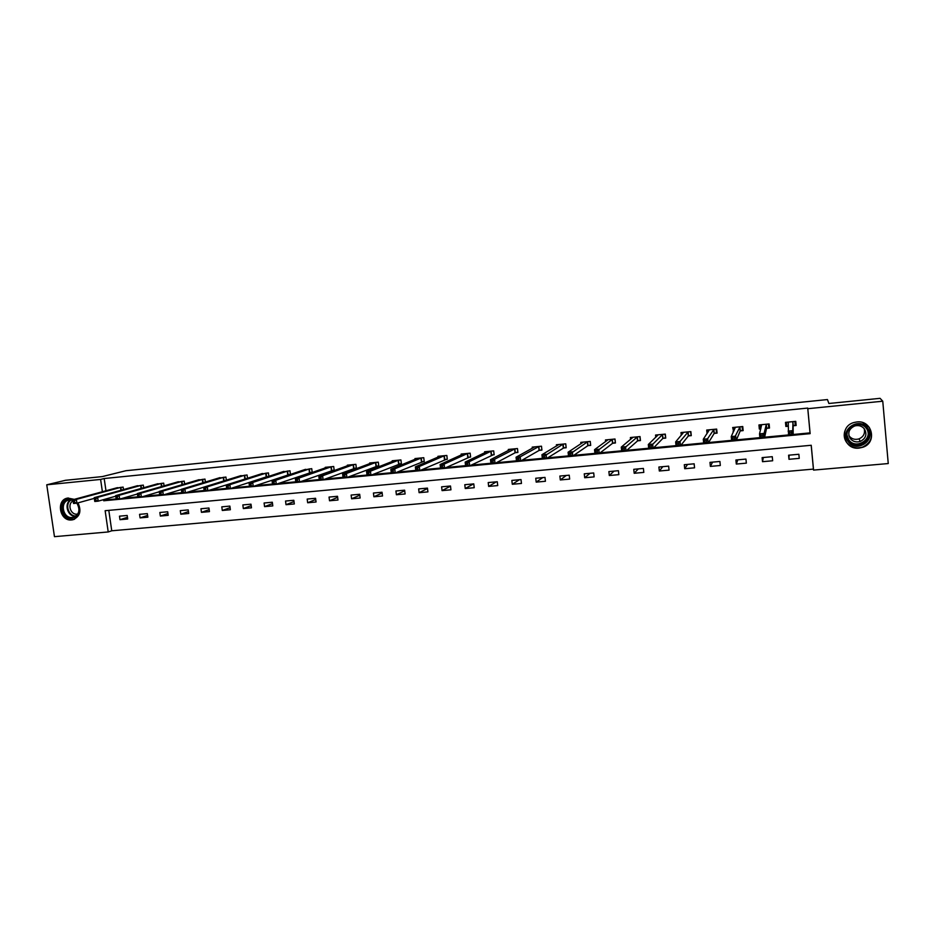 <?xml version="1.0" encoding="UTF-8"?>
<svg xmlns="http://www.w3.org/2000/svg" width="935" height="935" viewBox="0 0 935 935"><rect width="100%" height="100%" fill="white"/><g stroke="black" fill="none" stroke-linecap="round" stroke-linejoin="round"><path stroke-width="1.4" d="M77.967 502.878C81.766 511.129 79.966 516.774 72.579 519.813L71.703 519.942C59.606 521.601 55.644 499.652 67.776 498.063L74.309 499.36M856.787 421.954C872.191 419.768 877.626 442.582 862.841 447.257L859.136 448.087C843.347 450.214 838.461 426.594 853.877 422.526L856.787 421.954M46.75 484.809L65.473 480.298L102.301 476.593L125.933 470.714L827.452 399.561L828.878 403.488L880.08 398.333L882.757 401.208L888.25 463.55L813.555 470.095L811.229 445.27L105.141 510.709L108.215 531.957L54.464 536.667L46.75 484.809L100.606 479.433L102.394 491.752M108.799 510.37L111.756 530.788L813.427 469.101L813.555 470.095M111.756 530.788L108.215 531.957M813.427 469.101L811.194 445.282M798.864 454.27L788.602 455.205L788.988 459.295L799.25 458.372L798.864 454.27M772.275 456.689L762.119 457.612L762.504 461.691L772.661 460.768L772.275 456.689M745.955 459.085L735.903 460.008L736.301 464.052L746.352 463.141L745.955 459.085M719.915 461.458L709.969 462.369L710.378 466.39L720.312 465.501L719.915 461.458M694.144 463.807L684.303 464.707L684.712 468.716L694.553 467.827L694.144 463.807M668.642 466.133L658.906 467.021L659.315 471.006L669.051 470.13L668.642 466.133M643.397 468.435L633.766 469.312L634.187 473.274L643.818 472.397L643.397 468.435M618.421 470.702L608.884 471.579L609.304 475.518L618.841 474.653L618.421 470.702M593.702 472.958L584.258 473.823L584.691 477.738L594.122 476.885L593.702 472.958M569.228 475.19L559.878 476.044L560.31 479.947L569.66 479.094L569.228 475.19M545 477.399L535.743 478.241L536.187 482.121L545.432 481.28L545 477.399M521.017 479.585L511.854 480.415L512.298 484.272L521.461 483.453L521.017 479.585M497.28 481.747L488.21 482.565L488.654 486.41L497.724 485.592L497.28 481.747M473.764 483.886L464.788 484.704L465.244 488.526L474.22 487.719L473.764 483.886M450.495 486.001L441.612 486.819L442.068 490.618L450.95 489.811L450.495 486.001M427.459 488.105L418.658 488.911L419.114 492.687L427.914 491.892L427.459 488.105M404.645 490.185L395.926 490.98L396.393 494.744L405.1 493.96L404.645 490.185M382.041 492.242L373.416 493.025L373.883 496.777L382.508 495.994L382.041 492.242M359.671 494.276L351.128 495.059L351.595 498.787L360.139 498.016L359.671 494.276M337.512 496.298L329.05 497.069L329.529 500.774L337.991 500.015L337.512 496.298M315.574 498.297L307.183 499.068L307.673 502.75L316.053 501.99L315.574 498.297M293.835 500.283L285.537 501.031L286.017 504.701L294.315 503.953L293.835 500.283M272.307 502.235L264.091 502.995L264.57 506.641L272.798 505.905L272.307 502.235M250.989 504.187L242.843 504.923L243.334 508.558L251.48 507.822L250.989 504.187M229.87 506.104L221.794 506.84L222.296 510.463L230.361 509.727L229.87 506.104M208.949 508.009L200.955 508.745L201.446 512.345L209.44 511.62L208.949 508.009M188.215 509.902L180.303 510.627L180.806 514.203L188.718 513.49L188.215 509.902M167.692 511.772L159.838 512.485L160.341 516.05L168.183 515.349L167.692 511.772M147.344 513.631L139.572 514.332L140.075 517.885L147.847 517.184L147.344 513.631M127.183 515.466L119.481 516.167L119.996 519.696L127.698 518.995L127.183 515.466M793.16 434.494L810.037 432.882L807.723 408.081L104.194 478.521L105.971 490.781M107.104 498.635L107.268 499.757L116.15 498.916M122.45 498.308L137.819 496.847M144.072 496.251L159.698 494.767M165.916 494.171L181.811 492.663M187.97 492.079L204.134 490.536M210.258 489.952L226.691 488.397M232.768 487.813L249.481 486.223M255.512 485.651L272.506 484.038M278.49 483.465L295.764 481.817M301.701 481.256L319.267 479.585M325.146 479.024L343.016 477.317M348.849 476.768L367.023 475.038M372.796 474.489L391.274 472.736M396.989 472.187L415.783 470.399M421.44 469.861L440.56 468.038M446.159 467.512L465.595 465.665M471.135 465.127L490.898 463.246M496.38 462.731L516.482 460.815M521.905 460.3L542.347 458.36M547.7 457.846L568.503 455.871M573.774 455.368L594.941 453.346M600.141 452.856L621.67 450.81M626.801 450.319L648.691 448.239M653.752 447.76L676.028 445.633M681.019 445.165L703.658 443.003M708.578 442.535L731.614 440.35M736.453 439.882L759.886 437.65M764.643 437.206L788.486 434.939M793.371 425.752L796.141 425.483L795.755 421.358L785.482 422.363L785.867 426.477L788.31 426.243M766.758 428.324L769.505 428.055L769.119 423.964L758.939 424.958L759.337 429.048L760.809 428.908M740.438 430.871L743.15 430.614L742.752 426.535L732.689 427.517L733.601 431.538M714.387 433.396L717.075 433.139L716.666 429.083L706.708 430.053L707.059 433.583M688.604 435.897L691.269 435.64L690.86 431.608L680.996 432.566L681.276 435.313M663.09 438.375L665.732 438.118L665.311 434.109L655.552 435.055L655.797 437.3M637.845 440.817L640.452 440.56L640.031 436.575L630.377 437.522L630.576 439.403M612.857 443.237L615.44 442.991L615.008 439.018L605.459 439.953L605.635 441.589M588.127 445.633L590.686 445.387L590.254 441.437L580.799 442.36L580.951 443.798M563.209 444.078L563.513 448.04L566.119 447.386L565.722 443.833L556.383 444.744L556.524 446.03M565.733 443.833L566.178 447.76L563.641 448.005M539.413 450.354L541.914 450.109L541.482 446.205L532.214 447.117L532.342 448.262M515.43 452.68L517.908 452.435L517.464 448.555L508.289 449.454L508.406 450.495M491.681 454.983L494.136 454.737L493.68 450.88L484.599 451.769L484.716 452.715M468.166 457.262L470.597 457.028L470.141 453.171L461.154 454.059L461.259 454.936M444.896 459.517L447.292 459.284L446.837 455.45L437.942 456.327L438.036 457.145M421.849 461.75L424.221 461.516L423.765 457.706L414.953 458.571L415.046 459.33M399.023 463.959L401.384 463.725L400.916 459.938L392.186 460.791L392.279 461.504M376.431 466.144L378.768 465.922L378.289 462.159L369.652 463L369.734 463.667M354.049 468.318L356.364 468.096L355.884 464.344L347.329 465.174L347.411 465.805M331.89 470.469L334.181 470.247L333.701 466.507L325.228 467.336L325.298 467.932M309.941 472.584L312.208 472.374L311.729 468.657L303.408 470.036M290.446 474.419L289.967 470.784L281.727 472.128M288.214 474.7L290.177 474.501M266.195 473.11L266.51 476.815L268.871 476.312L268.415 472.888L260.246 474.197M266.685 476.78L267.854 476.663M247.506 478.252L247.062 474.98L238.974 476.254M226.34 480.169L225.919 477.049L217.902 478.299M205.384 482.074L204.975 479.094L197.028 480.309M184.616 483.968L184.218 481.116L176.353 482.32M164.046 485.861L163.672 483.126L155.865 484.295M143.674 487.731L143.3 485.113L135.575 486.27M123.478 489.601L123.128 487.088L115.461 488.222M104.194 478.521L100.606 479.433M807.723 408.081L807.805 408.7L882.757 401.208M103.54 499.641L103.703 500.774L810.142 433.653L807.805 408.7M810.037 432.882L810.142 433.653M107.268 499.757L103.703 500.774M795.755 421.381L795.077 421.44L795.276 425.156L794.925 421.44M788.31 426.173L786.744 425.986L786.393 422.269L785.867 426.477M789.105 455.158L788.988 459.295M763.322 457.507L762.504 461.691M760.073 426.325L759.337 429.048M737.808 459.833L736.301 464.052M733.987 429.703L733.087 431.584M712.552 462.135L710.378 466.39M687.552 464.403L684.712 468.716M662.81 466.658L659.315 471.006M638.313 468.891L634.187 473.274M614.061 471.1L609.304 475.518M590.043 473.297L584.691 477.738M566.271 475.459L560.31 479.947M542.732 477.598L536.187 482.121M519.416 479.725L512.298 484.272M496.333 481.829L488.654 486.41M473.472 483.909L465.244 488.526M450.518 486.142L442.068 490.618M427.505 488.479L419.114 492.687M404.715 490.758L396.393 494.744M382.134 492.99L373.883 496.777M359.788 495.188L351.595 498.787M337.652 497.35L329.529 500.774M315.726 499.465L307.673 502.75M294.011 501.557L286.017 504.701M272.494 503.614L264.57 506.641M251.188 505.648L243.334 508.558M230.08 507.658L222.296 510.463M209.171 509.633L201.446 512.345M188.449 511.585L180.806 514.203M167.938 513.525L160.341 516.05M147.601 515.43L140.075 517.885M127.452 517.312L119.996 519.696M795.276 425.156L793.149 425.846L793.16 435.102L788.544 435.546L788.24 422.094M789.631 432.531L788.123 431.117L792.74 430.673L793.16 435.102L791.641 434.12L791.478 432.344L789.631 432.531L789.794 434.296L791.641 434.12M792.973 421.627L792.74 430.673L791.478 432.344M788.544 435.546L789.794 434.296M848.115 441.507C838.859 430.03 859.37 416.087 867.738 428.265C877.007 439.859 856.366 453.662 848.115 441.507M866.967 428.686C863.73 424.841 859.581 423.555 854.532 424.841C847.016 428.487 845.111 433.852 848.805 440.934C852.182 444.931 856.483 446.159 861.696 444.628C868.849 440.864 870.614 435.558 866.967 428.686C869.831 435.336 867.937 440.362 861.264 443.751C856.074 445.27 851.808 444.055 848.454 440.081L847.39 438.293M864.15 428.616C865.331 433.314 863.624 436.727 859.02 438.866C855.034 440.023 851.75 439.076 849.179 436.037L848.898 435.628M850.242 438.527C847.367 433.01 848.851 428.826 854.683 425.974C858.646 424.946 861.895 425.939 864.431 428.955C867.283 434.343 865.892 438.492 860.282 441.425C856.215 442.606 852.872 441.636 850.242 438.527M844.854 431.093C843.592 435.172 844.2 438.971 846.666 442.477C850.885 447.456 856.238 448.987 862.736 447.035C871.56 442.36 873.722 435.768 869.199 427.283L862.993 422.702M850.838 446.346L853.433 447.468M77.184 503.1C80.948 510.814 79.241 515.875 72.077 518.282C61.242 519.743 58.297 499.898 69.284 499.29L72.988 499.828M73.047 500.342L69.19 499.968C59.489 501.253 62.668 518.808 72.346 517.476L73.035 517.371C79.253 514.671 80.539 509.937 76.892 503.182M77.628 514.063L77.102 514.133C70.476 515.103 67.016 503.696 73.117 500.961M68.348 497.981C56.334 499.629 60.307 521.344 72.287 519.685L74.625 519.147M768.956 423.976L768.745 427.739L768.383 424.034M760.88 428.627L759.933 424.852M768.745 427.739L766.525 428.429L764.503 437.825L759.945 438.258L759.524 433.863L761.686 424.689M760.961 435.266L759.524 433.863L764.082 433.419L764.503 437.825L762.96 436.855L762.785 435.091L760.961 435.266L761.137 437.031L762.96 436.855M766.361 424.233L764.082 433.419L762.785 435.091M759.945 438.258L761.137 437.031M742.998 429.001L742.483 430.275L742.121 426.594M734.068 430.544L733.753 427.412M742.483 430.275L740.181 430.977L736.184 440.525L731.673 440.946L731.24 436.575L735.401 427.26M732.619 437.977L731.24 436.575L735.751 436.142L736.184 440.525L734.606 439.555L734.431 437.802L732.619 437.977L732.795 439.731L734.606 439.555M740.029 426.804L734.431 437.802M731.673 440.946L732.795 439.731M716.958 432.017L716.49 432.8L716.128 429.142M708.064 432.087L707.853 429.948M716.49 432.8L714.118 433.501L708.181 443.178L703.728 443.611L703.284 439.251L709.385 429.796M704.604 440.654L703.284 439.251L707.737 438.819L708.181 443.178L706.568 442.232L706.392 440.478L704.604 440.654L704.78 442.395L706.568 442.232M713.978 429.352L706.392 440.478M703.728 443.611L704.78 442.395M691.175 434.787L690.404 431.654M682.386 434.027L682.223 432.449M690.778 435.289L688.324 436.002L680.493 445.808L676.087 446.229L675.643 441.904L683.649 432.309M676.905 443.307L675.643 441.904L680.049 441.484L680.493 445.808L678.845 444.873L678.67 443.132L676.905 443.307L677.08 445.037L678.845 444.873M688.195 431.865L678.67 443.132M676.087 446.229L677.08 445.037M665.662 437.416L664.949 434.144M656.978 436.154L656.849 434.927M665.334 437.767L662.798 438.468L653.109 448.414L648.75 448.835L648.306 444.522L658.182 434.798M649.509 445.925L648.306 444.522L652.665 444.113L653.109 448.414L651.438 447.479L651.263 445.761L649.509 445.925L649.696 447.643L651.438 447.479M662.681 434.366L651.263 445.761M648.75 448.835L649.696 447.643M640.393 439.988L639.762 436.598M631.85 438.351L631.744 437.381M640.148 440.21L637.541 440.923L626.041 450.986L621.728 451.395L621.272 447.117L632.983 437.264M622.418 448.508L621.272 447.117L625.585 446.708L626.041 450.986L624.335 450.062L624.148 448.344L622.418 448.508L622.605 450.226L624.335 450.062M637.425 436.832L624.148 448.344M621.728 451.395L622.605 450.226M615.382 442.489L614.833 439.041M606.979 440.607L606.897 439.812M615.218 442.617L612.542 443.342L599.265 453.533L594.999 453.942L594.531 449.688L608.03 439.707M595.63 451.079L594.531 449.688L598.797 449.279L599.265 453.533L597.523 452.622L597.336 450.915L595.63 451.079L595.817 452.774L597.523 452.622M612.437 439.275L597.336 450.915M594.999 453.942L595.817 452.774M590.639 444.955L590.149 441.449M582.365 442.874L582.295 442.22M590.546 445.013L587.799 445.738L572.781 456.046L568.562 456.455L568.094 452.224L583.335 442.115M569.135 453.604L568.094 452.224L572.313 451.815L572.781 456.046L571.016 455.146L570.829 453.452L569.135 453.604L569.333 455.298L571.016 455.146M587.694 441.694L570.829 453.452M568.562 456.455L569.333 455.298M563.513 448.04L546.589 458.536L542.417 458.933L541.938 454.726L558.896 444.499M542.931 456.116L541.938 454.726L546.11 454.328L546.589 458.536L544.801 457.636L544.602 455.953L542.931 456.116L543.13 457.799L544.801 457.636M563.08 444.113L544.602 455.953M542.417 458.933L543.13 457.799M541.879 449.747L539.063 450.46L520.678 461.002L516.552 461.387L516.073 457.215L534.703 446.872M517.02 458.594L516.073 457.215L520.199 456.818L520.678 461.002L518.867 460.113L518.668 458.43L517.02 458.594L517.207 460.265L518.867 460.113M538.969 446.451L520.199 456.818L518.668 458.43M516.552 461.387L517.207 460.265M517.861 452.084L515.068 452.785L495.047 463.433L490.968 463.818L490.489 459.669L510.755 449.209M491.378 461.048L490.489 459.669L494.568 459.272L495.047 463.433L493.212 462.556L493.014 460.885L491.378 461.048L491.576 462.708L493.212 462.556M514.986 448.8L494.568 459.272L493.014 460.885M490.968 463.818L491.576 462.708M494.089 454.398L469.697 465.84L465.665 466.226L465.174 462.089L487.065 451.593M466.016 463.468L465.174 462.089L469.206 461.703L469.697 465.84L467.827 464.975L467.629 463.316L466.016 463.468L466.214 465.127L467.827 464.975M491.226 451.114L469.206 461.703L467.629 463.316M465.665 466.226L466.214 465.127M470.562 456.689L444.616 468.225L440.619 468.61L440.128 464.496L463.585 453.884M440.923 465.864L440.128 464.496L444.125 464.111L444.616 468.225L442.722 467.36L442.524 465.712L440.923 465.864L441.121 467.512L442.722 467.36M467.71 453.417L444.125 464.111L442.524 465.712M440.619 468.61L441.121 467.512M447.257 458.956L419.803 470.585L415.853 470.959L415.35 466.869L440.338 456.093M416.098 468.236L415.35 466.869L419.301 466.495L419.803 470.585L417.887 469.732L417.688 468.084L416.098 468.236L416.297 469.884L417.887 469.732M444.429 455.684L419.301 466.495L417.688 468.084M415.853 470.959L416.297 469.884M424.186 461.2L395.248 472.923L391.344 473.297L390.842 469.23L417.326 458.337M391.543 470.585L390.842 469.23L394.745 468.844L395.248 472.923L393.308 472.07L393.109 470.434L391.543 470.585L391.742 472.222L393.308 472.07M421.381 457.94L394.745 468.844L393.109 470.434M391.344 473.297L391.742 472.222M401.349 463.433L370.961 475.225L367.093 475.599L366.578 471.556L394.535 460.569M367.245 472.911L366.578 471.556L370.447 471.182L370.961 475.225L368.998 474.384L368.787 472.759L367.245 472.911L367.443 474.536L368.998 474.384M398.555 460.172L370.447 471.182L368.787 472.759M367.093 475.599L367.443 474.536M378.722 465.63L346.92 477.516L343.087 477.878L342.584 473.858L371.978 462.767M343.192 475.214L342.584 473.858L346.406 473.484L346.92 477.516L344.933 476.675L344.723 475.062L343.192 475.214L343.402 476.827L344.933 476.675M375.964 462.381L346.406 473.484L344.723 475.062M343.087 477.878L343.402 476.827M356.328 467.804L323.136 479.772L319.338 480.134L318.823 476.137L349.632 464.952M319.396 477.493L318.823 476.137L322.61 475.763L323.136 479.772L321.126 478.942L320.915 477.341L319.396 477.493L319.606 479.094L321.126 478.942M353.582 464.566L322.61 475.763L320.915 477.341M319.338 480.134L319.606 479.094M334.146 469.966L299.586 482.016L295.834 482.367L295.32 478.393L327.507 467.114M295.846 479.737L295.32 478.393L299.071 478.03L299.586 482.016L297.552 481.186L297.353 479.597L295.846 479.737L296.056 481.338L297.552 481.186M331.411 466.729L299.071 478.03L297.353 479.597M295.834 482.367L296.056 481.338M305.558 469.312L272.05 480.613L275.767 480.263L276.293 484.225L272.576 484.575L272.05 480.613L272.751 483.559L274.236 483.418L274.025 481.829L272.541 481.969M309.462 468.879L275.767 480.263L274.025 481.829M312.173 472.105L276.293 484.225L274.236 483.418M272.576 484.575L272.751 483.559M290.423 474.22L253.233 486.422L249.552 486.773L249.026 482.822L283.889 471.38M249.47 484.178L249.026 482.822L252.707 482.472L253.233 486.422L251.153 485.616L250.942 484.038L249.47 484.178L249.68 485.756L251.153 485.616M287.723 471.006L252.707 482.472L250.942 484.038M249.552 486.773L249.68 485.756M266.51 476.815L230.407 488.584L226.773 488.935L226.235 485.02L262.396 473.484M226.644 486.352L226.235 485.02L229.87 484.669L230.407 488.584L228.315 487.789L228.093 486.212L226.644 486.352L226.854 487.93L228.315 487.789M266.031 473.145L229.87 484.669L228.093 486.212M226.773 488.935L226.854 487.93M241.101 475.576L203.678 487.182L207.278 486.831L207.815 490.735L204.216 491.074L203.678 487.182L204.251 490.08L205.7 489.94L205.478 488.374L204.04 488.514M244.865 475.19L207.278 486.831L205.478 488.374M246.185 478.673L207.815 490.735L205.7 489.94M204.216 491.074L204.251 490.08M203.678 487.217L185.446 492.862L181.881 493.201L181.343 489.321L220.017 477.621M181.671 490.653L181.343 489.321L184.908 488.982L185.446 492.862L183.318 492.079L183.096 490.524L181.671 490.653L181.881 492.207L183.318 492.079M223.734 477.259L184.908 488.982L183.096 490.524M181.881 493.201L181.881 492.207M181.367 489.508L163.309 494.966L159.78 495.305L159.231 491.436L199.132 479.667M159.523 492.768L159.231 491.436L162.76 491.097L163.309 494.966L161.159 494.183L160.937 492.64L159.523 492.768L159.745 494.323L161.159 494.183M202.813 479.304L162.76 491.097L160.937 492.64M159.78 495.305L159.745 494.323M178.41 481.7L137.351 493.54L140.834 493.201L141.384 497.046L137.889 497.373L137.351 493.54L137.819 496.403L139.221 496.275L138.999 494.732L137.597 494.872M182.08 481.326L140.834 493.201L138.999 494.732M159.277 491.763L141.384 497.046L139.221 496.275M137.889 497.373L137.819 496.403M157.91 483.711L115.683 495.62L119.131 495.293L119.68 499.115L116.232 499.442L115.683 495.62L116.115 498.472L117.494 498.343L117.284 496.812L115.893 496.941M161.545 483.337L119.131 495.293L117.284 496.812M137.41 493.996L119.68 499.115L117.494 498.343M116.232 499.442L116.115 498.472M141.197 485.323L97.649 497.35L94.225 497.677L137.609 485.674M115.765 496.193L98.198 501.148L94.774 501.476L94.622 500.517L96.001 500.389L95.779 498.869L94.4 498.998L94.622 500.517M95.779 498.869L97.649 497.35L98.198 501.148L96.001 500.389M94.225 497.677L94.4 498.998M121.036 487.299L76.366 499.395L72.977 499.711L117.494 487.638M94.318 498.355L76.927 503.17L73.538 503.498L73.351 502.551L74.707 502.422L74.484 500.903L73.129 501.031L73.351 502.551M74.484 500.903L76.366 499.395L76.927 503.17L74.707 502.422M72.977 499.711L73.129 501.031M792.88 421.662L793.266 425.776M792.751 421.72L793.149 425.846M788.345 422.106L788.439 423.029M846.818 434.635L848.711 439.801C856.051 450.612 874.4 438.316 866.149 428.031L864.653 426.418M867.283 429.142C869.795 435.652 867.785 440.514 861.264 443.751L861.696 444.628M75.513 516.365C67.636 516.763 63.744 503.638 70.628 499.863M71.305 499.921C64.363 503.462 68.267 516.599 76.062 515.968M766.256 424.256L766.653 428.359M766.127 424.326L766.525 428.429M739.924 426.827L740.321 430.906M739.784 426.898L740.181 430.977M713.861 429.375L714.27 433.431M713.709 429.445L714.118 433.501M688.078 431.9L688.487 435.932M687.915 431.97L688.324 436.002M662.553 434.389L662.973 438.398M662.377 434.459L662.798 438.468M637.308 436.855L637.728 440.852M637.121 436.925L637.541 440.923M612.308 439.298L612.729 443.272M612.109 439.368L612.542 443.342M587.566 441.717L587.998 445.668M587.367 441.787L587.799 445.738M562.87 444.183L563.302 448.11M538.841 446.486L539.285 450.389M538.618 446.556L539.063 450.46M514.846 448.823L515.29 452.715M514.612 448.905L515.068 452.785M491.085 451.149L491.541 455.018M490.852 451.219L491.307 455.088M467.57 453.452L468.026 457.297M467.325 453.522L467.781 457.367M444.289 455.719L444.744 459.552M444.031 455.801L444.499 459.623M421.241 457.975L421.697 461.785M420.972 458.045L421.44 461.855M398.403 460.207L398.871 463.994M398.146 460.277L398.602 464.064M375.8 462.416L376.279 466.179M375.531 462.486L375.999 466.261M353.418 464.601L353.897 468.353M353.138 464.683L353.617 468.423M331.259 466.764L331.738 470.492M330.967 466.845L331.446 470.574M309.298 468.914L309.789 472.619M309.006 468.984L309.485 472.701M287.559 471.041L288.05 474.735M287.255 471.111L287.746 474.805M265.715 473.215L266.206 476.897M244.701 475.225L245.192 478.884M244.386 475.307L244.876 478.965M223.57 477.294L224.061 480.87M223.243 477.364L223.734 480.976M202.638 479.339L203.117 482.752M202.311 479.41L202.79 482.857M181.904 481.361L182.36 484.634M181.577 481.443L182.033 484.727M161.369 483.372L161.813 486.504M161.03 483.453L161.474 486.597M141.021 485.358L141.442 488.362M140.671 485.44L141.103 488.456M120.86 487.334L121.27 490.209M120.51 487.404L120.919 490.314M72.579 519.813L74.192 519.334M788.369 422.106L788.439 422.819M860.282 441.425L859.02 438.866M74.309 516.997L73.035 517.371"/></g></svg>
